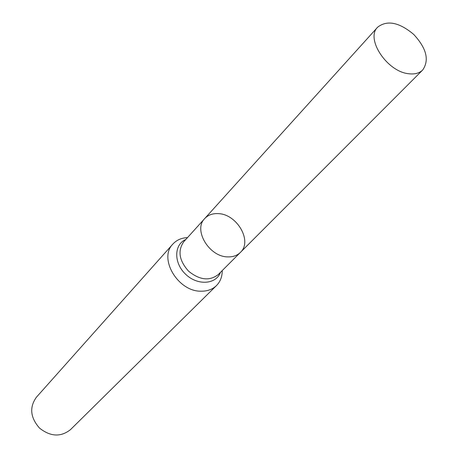 <?xml version="1.0" encoding="UTF-8"?>
<svg xmlns="http://www.w3.org/2000/svg" width="458" height="458" viewBox="0 0 458 458"><rect width="100%" height="100%" fill="white"/><g stroke="black" fill="none" stroke-linecap="round" stroke-linejoin="round"><path stroke-width="0.69" d="M222.216 270.604C222.25 276.649 220.344 281.641 216.491 285.563C212.518 289.387 207.405 291.265 201.142 291.202C178.03 291.792 158.239 258.392 172.855 244.085C176.576 240.044 181.46 237.885 187.505 237.61M172.855 244.085L36.405 397.223C29.266 407.276 30.302 417.564 39.508 428.093C50.489 436.755 60.822 437.264 70.498 429.621L216.491 285.563M240.364 252.444L218.294 274.525C209.592 281.246 199.694 280.141 188.604 271.21C179.118 260.585 177.515 250.761 183.784 241.727L204.715 218.563C192.973 229.882 209.26 257.064 227.924 256.886C233.036 257.024 237.181 255.541 240.364 252.444C252.827 241.263 236.883 213.852 218.06 213.623C212.506 213.371 208.058 215.014 204.715 218.563C192.973 229.882 209.26 257.064 227.924 256.886C233.036 257.024 237.181 255.541 240.364 252.444L422.694 70.005C429.524 60.135 426.518 48.262 413.677 34.384C399.164 22.265 387.153 19.866 377.638 27.188C365.232 38.741 387.199 71.9 408.828 73.749C414.765 74.459 419.385 73.217 422.694 70.005M185.845 239.448C173.885 244.452 173.582 263.035 185.673 274.296C197.535 285.798 216.079 284.55 220.464 272.355M204.715 218.563L377.638 27.188"/></g></svg>
